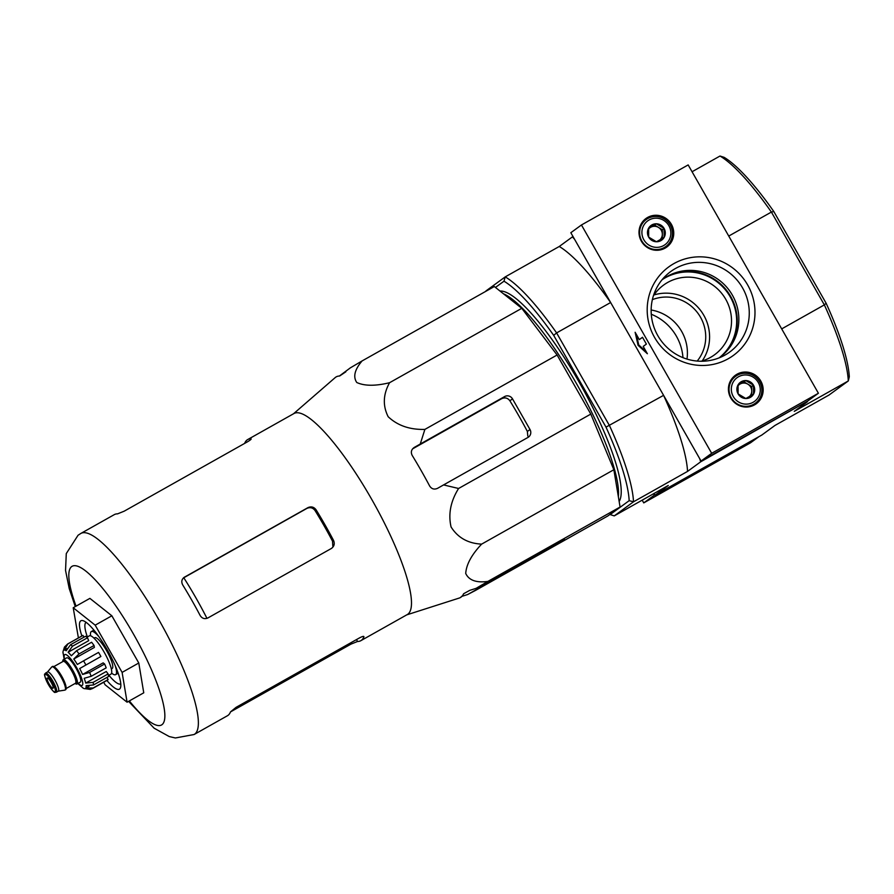 <?xml version="1.0" encoding="UTF-8"?>
<svg xmlns="http://www.w3.org/2000/svg" width="894" height="894" viewBox="0 0 894 894"><rect width="100%" height="100%" fill="white"/><g stroke="black" fill="none" stroke-linecap="round" stroke-linejoin="round"><path stroke-width="1.34" d="M521.783 308.318L494.315 286.538L362.092 360.93C354.672 369.613 352.895 376.799 356.784 382.509C364.528 386.074 375.458 386.141 389.572 382.71C383.09 394.399 382.632 405.742 388.175 416.727C397.584 425.589 409.821 429.813 424.885 429.399L557.107 355.007L521.783 308.318L389.572 382.71M461.27 596.555L467.651 594.532L475.597 590.375L607.808 515.983L620.078 507.032L613.854 469.73L590.8 414.09L557.107 355.007M653.995 294.942A43.169 42.085 -126.1 0 1 701.108 311.134A43.169 42.085 -126.1 0 1 702.192 360.941M701.142 361.243A43.169 42.085 53.9 0 0 714.518 354.806A43.169 42.085 53.9 0 0 724.453 297.166A43.169 42.085 53.9 0 0 667.673 282.448A43.169 42.085 53.9 0 0 663.605 285.074A43.169 42.085 53.9 0 0 653.391 295.847M651.145 309.994A42.934 41.85 -126.1 0 1 686.983 359.086M652.363 299.658A39.247 38.252 -126.1 0 1 698.024 313.392A39.247 38.252 -126.1 0 1 697.208 361.064M807.271 401.294L700.695 461.807L687.542 471.406L633.511 501.802L629.175 500.662L610.133 514.575A136.972 30.374 60.6 0 1 609.92 514.441M495.444 287.432L503.992 281.197A136.972 30.374 60.6 0 1 553.688 335.373L606.009 427.12L663.583 395.349L699.7 458.667L700.695 461.807M807.416 401.752L794.274 411.352L848.294 380.956L829.029 395.025L774.997 425.421L761.844 435.02L655.123 495.075L653.793 493.622M573.009 236.541L572.406 236.888L574.518 239.19L610.636 302.518L556.604 332.914L553.688 335.373M781.691 328.891L824.346 304.888A140.112 31.066 -119.4 0 1 848.294 380.956L849.3 376.81A136.972 30.374 -119.4 0 0 826.134 303.256L773.802 211.52A136.972 30.374 -119.4 0 0 724.118 157.333L720.005 156.025L692.068 171.749M826.134 303.256L824.346 304.888L771.388 212.068L728.744 236.061M610.133 514.575L614.245 515.883L633.511 501.802A140.112 31.066 60.6 0 0 609.563 425.745L556.604 332.914A140.112 31.066 60.6 0 0 505.222 276.883L559.253 246.487L572.406 236.888M614.245 515.883L668.276 485.476L655.123 495.075M485.945 290.952L505.222 276.883L503.992 281.197M606.009 427.12A136.972 30.374 60.6 0 1 629.175 500.662M500.025 291.064A121.662 26.976 60.6 0 1 579.871 383.403A121.662 26.976 60.6 0 1 619.151 501.5M663.583 395.349A140.112 31.066 60.6 0 1 687.542 471.406M559.253 246.487A140.112 31.066 60.6 0 1 610.636 302.518M773.802 211.52L771.388 212.068A140.112 31.066 -119.4 0 0 720.005 156.025M618.346 496.684A121.662 26.976 -119.4 0 0 577.166 384.845A121.662 26.976 -119.4 0 0 503.445 293.78M293.534 413.766L335.172 377.614A126.602 28.083 60.6 0 1 339.396 376.016L350.381 367.836L362.092 360.93M345.81 371.826L339.675 375.972M424.885 429.399L420.247 444.027L414.291 447.413C411.329 449.492 410.614 452.14 412.168 455.37A126.602 28.083 60.6 0 1 429.668 486.045C431.657 489.04 434.305 489.8 437.624 488.303L443.569 484.917L458.588 488.482C450.632 501.255 448.117 514.084 451.068 526.968C457.862 537.73 468.054 543.451 481.631 544.122C471.641 554.682 466.333 564.449 465.718 573.456C468.937 580.318 476.323 582.966 487.867 581.424L476.144 588.33L469.763 590.353L463.595 593.75A126.602 28.083 60.6 0 1 459.214 598.064L406.692 614.882M467.651 594.532L552 547.072L564.438 538.836L476.144 588.33M487.867 581.424L620.078 507.032M481.631 544.122L613.854 469.73M458.588 488.482L590.8 414.09M443.569 484.917L527.918 437.457A5.889 5.733 53.9 0 0 530.008 429.533L512.508 398.858A5.889 5.733 53.9 0 0 504.596 396.567L420.247 444.027M78.404 637.947L73.219 607.752L89.892 598.377L111.851 615.787L138.782 663.002L143.755 692.816L127.082 702.203L105.123 684.793L103.682 682.256M206.961 618.369A107.112 23.758 -119.4 0 0 183.784 577.759L306.899 508.407C310.162 506.976 312.878 507.691 315.034 510.541L316.074 509.781C313.917 506.932 311.213 506.216 307.961 507.624L184.008 577.423M315.034 510.541A109.739 24.339 -119.4 0 1 332.534 541.205L332.836 546.2M332.534 541.205L333.563 540.457C334.937 543.787 334.177 546.469 331.283 548.525L331.842 548.167M333.563 540.457A115.382 25.591 -119.4 0 0 316.074 509.781M183.527 577.815L184.555 577.066C181.705 579.077 181.08 581.681 182.667 584.844A115.382 25.591 60.6 0 1 200.155 615.519C202.089 618.525 204.67 619.341 207.889 617.955L331.283 548.525M230.507 711.903L350.962 644.127L357.555 641.467A115.382 25.591 -119.4 0 0 360.841 640.685A115.382 25.591 -119.4 0 0 363.914 636.819C363.981 635.98 362.495 636.349 359.444 637.925L236.05 707.366L230.518 711.881A115.382 25.591 60.6 0 1 227.434 715.748L194.087 734.522A115.382 25.591 -119.4 0 0 159.802 621.408A115.382 25.591 -119.4 0 0 80.918 533.405L114.276 514.642A115.382 25.591 60.6 0 1 117.561 513.86L124.154 511.2L247.56 441.759C250.488 439.993 251.627 439.01 250.968 438.798A115.382 25.591 -119.4 0 0 247.683 439.569A115.382 25.591 -119.4 0 0 247.113 439.937A115.382 25.591 -119.4 0 0 244.61 443.424M360.841 640.685L407.206 614.603A115.382 25.591 -119.4 0 0 372.921 501.489A115.382 25.591 -119.4 0 0 294.037 413.486L247.683 439.569M412.592 448.855L501.735 398.646C505.009 397.227 507.714 397.931 509.871 400.78A113.717 25.222 -119.4 0 1 527.371 431.456L527.806 436.06M73.219 607.752L95.177 625.163L122.109 672.389L138.782 663.002M95.177 625.163L111.851 615.787M122.109 672.389L127.082 702.203M86.137 622.336A35.324 7.834 -119.4 0 0 85.992 622.436A35.324 7.834 -119.4 0 0 87.366 636.953M108.912 675.261A35.324 7.834 -119.4 0 0 120.779 683.899M106.889 680.457A39.247 8.705 -119.4 0 0 120.612 687.318A39.247 8.705 -119.4 0 0 107.738 650.709A39.247 8.705 -119.4 0 0 83.131 620.704A39.247 8.705 -119.4 0 0 80.706 620.894A39.247 8.705 -119.4 0 0 81.879 635.992M653.57 493.756L654.363 495.153L654.911 494.84M642.183 500.159L643.747 502.897L654.363 495.153M643.747 502.897L750.468 442.843L758.961 436.652M651.268 314.241A49.885 48.622 -126.1 0 1 682.971 357.667M688.168 164.921L581.446 224.975L711.68 453.303L818.401 393.248L688.168 164.921M711.68 453.303L701.064 461.047L570.83 232.719L581.446 224.975M639.311 339.597L635.131 332.277L638.07 345.33L647.379 353.745L643.199 346.414L646.384 344.089L642.495 337.273L639.311 339.597L642.54 337.351M701.064 461.047L807.785 400.993L818.401 393.248M737.047 374.195A17.657 17.209 53.9 0 0 731.895 399.685A17.657 17.209 53.9 0 0 756.212 403.797A17.657 17.209 53.9 0 0 760.28 380.218A17.657 17.209 53.9 0 0 737.047 374.195M647.636 217.432A17.657 17.209 53.9 0 0 642.473 242.922A17.657 17.209 53.9 0 0 666.801 247.035A17.657 17.209 53.9 0 0 670.858 223.455A17.657 17.209 53.9 0 0 647.636 217.432M728.23 358.74A54.802 53.416 -126.1 0 1 647.189 310.05A54.802 53.416 -126.1 0 1 727.85 264.669A54.802 53.416 -126.1 0 1 728.23 358.74M636.372 334.445L638.741 344.961L638.07 345.33M638.741 344.961L646.228 351.733M724.911 355.119A49.885 48.622 -126.1 0 1 723.984 355.622A49.885 48.622 -126.1 0 1 660.934 340.469A49.885 48.622 -126.1 0 1 665.706 275.799A49.885 48.622 -126.1 0 1 739.148 282.694A49.885 48.622 -126.1 0 1 724.911 355.119M661.985 279.867A48.343 47.125 -126.1 0 1 729.37 290.505A48.343 47.125 -126.1 0 1 718.988 357.924M664.946 248.208A17.657 17.209 53.9 0 0 667.472 245.157M647.96 218.438A17.657 17.209 53.9 0 0 644.283 219.913M754.357 404.971A17.657 17.209 53.9 0 0 756.883 401.92M737.371 375.201A17.657 17.209 53.9 0 0 733.695 376.676M656.419 241.76L648.675 237.111L648.642 228.126L656.341 223.791L664.086 228.439L664.119 237.424L656.419 241.76A9.063 8.839 -126.1 0 1 648.642 228.126A9.063 8.839 -126.1 0 1 664.086 228.439A9.063 8.839 -126.1 0 1 656.419 241.76M668.891 225.735A14.717 14.349 -126.1 0 1 656.442 247.359A14.717 14.349 -126.1 0 1 643.814 225.221A14.717 14.349 -126.1 0 1 668.891 225.735M670.198 225.053A16.684 16.26 -126.1 0 1 665.862 246.498A16.684 16.26 -126.1 0 1 642.898 242.62A16.684 16.26 -126.1 0 1 646.194 219.555A16.684 16.26 -126.1 0 1 670.198 225.053M665.862 246.498L662.767 248.767A16.684 16.26 -126.1 0 1 661.415 249.649M641.847 222.841A16.684 16.26 -126.1 0 1 643.099 221.824L646.194 219.555M648.575 229.076A7.845 7.655 -126.1 0 1 650.72 227.244L648.619 228.428M650.72 227.244A7.845 7.655 -126.1 0 1 658.442 227.4L654.576 225.076L650.72 227.244M658.442 227.4A7.845 7.655 -126.1 0 1 662.331 234.217L662.32 229.724L658.442 227.4M662.353 238.441L662.331 234.217A7.845 7.655 -126.1 0 1 659.973 239.793M654.576 225.076L656.341 223.791M662.32 229.724L664.086 228.439M745.831 398.523L738.098 393.874L738.064 384.889L745.764 380.553L753.497 385.202L753.541 394.187L745.831 398.523A9.063 8.839 -126.1 0 1 738.064 384.889A9.063 8.839 -126.1 0 1 753.497 385.202A9.063 8.839 -126.1 0 1 745.831 398.523M758.302 382.498A14.717 14.349 -126.1 0 1 745.853 404.122A14.717 14.349 -126.1 0 1 733.236 381.984A14.717 14.349 -126.1 0 1 758.302 382.498M759.621 381.816A16.684 16.26 -126.1 0 1 755.285 403.261A16.684 16.26 -126.1 0 1 732.309 399.383A16.684 16.26 -126.1 0 1 735.606 376.318A16.684 16.26 -126.1 0 1 759.621 381.816M755.285 403.261L752.189 405.53A16.684 16.26 -126.1 0 1 750.837 406.412M731.258 379.604A16.684 16.26 -126.1 0 1 732.51 378.587L735.606 376.318M737.986 385.839A7.845 7.655 -126.1 0 1 740.143 384.007L738.031 385.202M740.143 384.007A7.845 7.655 -126.1 0 1 747.865 384.174L743.987 381.85L740.143 384.007M747.865 384.174A7.845 7.655 -126.1 0 1 751.753 390.98L751.731 386.499L747.865 384.174M751.765 395.204L751.753 390.98A7.845 7.655 -126.1 0 1 749.395 396.556M743.987 381.85L745.764 380.553M751.731 386.499L753.497 385.202M62.803 661.582A13.935 3.084 60.6 0 1 63.295 659.727L66.637 657.85A13.935 3.084 60.6 0 1 76.068 668.321A13.935 3.084 60.6 0 1 80.371 682.088A13.935 3.084 60.6 0 1 80.304 682.133L76.962 684.011A13.935 3.084 60.6 0 1 75.13 683.474M47.203 678.021A5.889 1.307 -119.4 0 0 49.025 683.832A5.889 1.307 -119.4 0 0 53.003 688.257A5.889 1.307 -119.4 0 0 51.26 682.491A5.889 1.307 -119.4 0 0 47.237 677.998A5.889 1.307 -119.4 0 0 47.203 678.021M47.416 672.087A10.985 2.436 60.6 0 1 47.572 671.953A10.985 2.436 60.6 0 1 55.015 680.211A10.985 2.436 60.6 0 1 58.401 691.073A10.985 2.436 60.6 0 1 58.356 691.107L56.344 692.235C54.623 691.353 56.121 696.169 48.198 684.279C41.873 670.679 45.605 675.093 45.572 673.081A10.985 2.436 60.6 0 1 53.003 681.34A10.985 2.436 60.6 0 1 56.4 692.202A10.985 2.436 60.6 0 1 56.344 692.235M47.483 671.997L51.729 666.969A13.343 2.961 60.6 0 1 51.919 666.812A13.343 2.961 60.6 0 1 60.948 676.836A13.343 2.961 60.6 0 1 65.072 690.023A13.343 2.961 60.6 0 1 65.005 690.067A13.343 2.961 60.6 0 1 64.77 690.146L58.266 691.151M51.919 666.812L52.578 666.432A13.343 2.961 60.6 0 1 61.619 676.456A13.343 2.961 60.6 0 1 65.731 689.643A13.343 2.961 60.6 0 1 65.664 689.687L65.005 690.067M63.295 659.727A13.935 3.084 60.6 0 1 72.738 670.198A13.935 3.084 60.6 0 1 77.029 683.966A13.935 3.084 60.6 0 1 76.962 684.011M106.945 677.417L108.152 679.541A25.513 5.655 60.6 0 1 107.66 680.021L92.652 688.469L90.238 689.386L84.964 688.659A21.981 4.872 60.6 0 1 83.209 688.179A21.981 4.872 60.6 0 1 82.918 688M108.152 679.541L93.144 687.989L85.813 688.034L89.221 686.123M108.118 673.931L93.11 682.379L85.69 683.072L106.274 671.495L108.118 673.931A25.513 5.655 60.6 0 1 108.543 676.512L93.535 684.96L86.126 685.653A21.981 4.872 60.6 0 1 85.813 688.034M104.609 663.996L89.601 672.444L82.594 674.445L103.168 662.867L104.609 663.996A25.513 5.655 60.6 0 1 106.196 667.852L91.188 676.3L84.192 678.3A21.981 4.872 60.6 0 1 85.69 683.072M85.88 664.935A25.513 5.655 -119.4 0 0 83.555 660.845L98.564 652.408A25.513 5.655 60.6 0 1 100.888 656.498L79.678 668.544A21.981 4.872 60.6 0 1 82.594 674.445M83.555 660.845L77.342 664.454A21.981 4.872 60.6 0 0 73.789 659.012L79.041 653.927A25.513 5.655 -119.4 0 0 76.593 650.698L71.341 655.783A21.981 4.872 60.6 0 0 68.112 652.251L72.481 646.217A25.513 5.655 -119.4 0 0 70.581 644.708L66.212 650.754A21.981 4.872 60.6 0 0 64.167 650.083L67.978 643.87A25.513 5.655 -119.4 0 0 67.631 644.004A25.513 5.655 -119.4 0 0 67.497 644.082M64.457 647.088L63.318 650.709A21.981 4.872 60.6 0 0 62.982 652.218A21.981 4.872 60.6 0 0 63.005 653.089M76.593 650.698L91.601 642.25A25.513 5.655 60.6 0 1 94.049 645.49L79.041 653.927M70.581 644.708L85.589 636.271A25.513 5.655 60.6 0 1 87.489 637.768L72.481 646.217M64.446 647.077L67.631 644.004L82.639 635.567A25.513 5.655 60.6 0 1 82.986 635.422L67.978 643.87M111.337 668.947L112.141 668.489A17.657 3.911 -119.4 0 0 112.231 668.433A17.657 3.911 -119.4 0 0 106.777 650.977A17.657 3.911 -119.4 0 0 94.82 637.713A17.657 3.911 -119.4 0 0 94.742 637.768M86.874 637.232L89.366 635.824A21.981 4.872 60.6 0 1 104.252 652.341A21.981 4.872 60.6 0 1 111.035 674.065A21.981 4.872 60.6 0 1 110.923 674.132L108.431 675.54M79.678 668.544L100.888 656.498M73.789 659.012L94.373 647.435L94.049 645.49M68.112 652.251L88.696 640.674L87.489 637.768M64.167 650.083L66.994 648.496M82.986 635.422L83.98 637.165M98.854 636.606A24.73 5.487 -119.4 0 0 91.356 631.555A24.73 5.487 -119.4 0 0 91.233 631.633A24.73 5.487 -119.4 0 0 90.596 635.779M111.605 673.115A24.73 5.487 -119.4 0 0 115.605 674.646A24.73 5.487 -119.4 0 0 115.181 665.617M719.581 357.499A48.41 47.181 53.9 0 0 727.168 292.114A48.41 47.181 53.9 0 0 662.577 279.42M726.666 351.197A48.958 47.728 53.9 0 0 727.649 291.768A48.958 47.728 53.9 0 0 670.735 274.603M129.362 700.918A91.054 20.193 -119.4 0 0 152.17 671.372A91.054 20.193 -119.4 0 0 71.732 566.528A91.054 20.193 -119.4 0 0 76.046 606.166M306.899 508.407L307.961 507.624M350.962 644.127L350.347 643.054M357.555 641.467L356.482 639.601M501.735 398.646L504.596 396.567M527.371 431.456L530.008 429.533M509.871 400.78L512.508 398.858M558.068 543.485L557.532 542.535M552 547.072L551.386 545.999M78.203 683.318A17.657 3.911 -119.4 0 0 79.421 672.981A17.657 3.911 -119.4 0 0 64.714 654.654A17.657 3.911 -119.4 0 0 64.536 659.034M55.082 691.822A10.013 2.224 60.6 0 1 46.075 679.921A10.013 2.224 60.6 0 1 49.204 677.641A10.013 2.224 60.6 0 1 55.082 691.822M54.791 667.293A12.561 2.783 60.6 0 1 61.887 676.512A12.561 2.783 60.6 0 1 66.078 687.352M75.521 683.239A12.561 2.783 60.6 0 1 75.454 683.284L75.521 683.239A12.561 2.783 60.6 0 0 71.643 670.824A12.561 2.783 60.6 0 0 63.139 661.392L53.841 666.622M62.993 661.471A13.544 3.006 60.6 0 1 71.341 668.03A13.544 3.006 60.6 0 1 76.839 683.631A13.544 3.006 60.6 0 1 75.308 683.362M93.535 684.96A25.513 5.655 -119.4 0 0 93.11 682.379M91.188 676.3A25.513 5.655 -119.4 0 0 89.601 672.444M194.087 734.522L175.369 737.975L169.245 736.555L154.126 728.197L128.58 701.354M75.264 606.601L69.218 588.531L65.541 570.45L66.279 553.587L78.057 535.249L80.918 533.405M45.572 673.081L47.572 671.953M66.156 688.514L75.454 683.284M83.209 688.179L77.834 683.519M64.167 659.236L62.982 652.218M94.015 638.16L94.82 637.713M93.915 630.114L91.356 631.555M118.164 673.216L115.605 674.646"/></g></svg>
